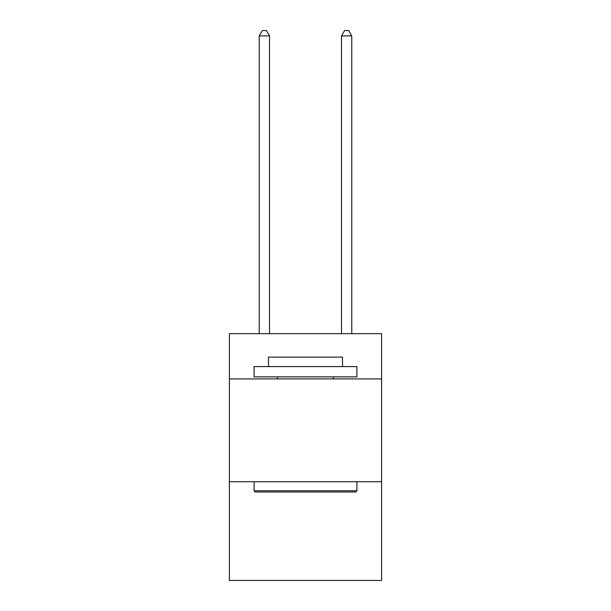<?xml version="1.0" encoding="UTF-8"?>
<svg xmlns="http://www.w3.org/2000/svg" width="611" height="611" viewBox="0 0 611 611"><rect width="100%" height="100%" fill="white"/><g stroke="black" fill="none" stroke-linecap="round" stroke-linejoin="round"><path stroke-width="0.92" d="M381.592 378.919L381.592 333.675L229.408 333.675L229.408 378.919L381.592 378.919L381.592 580.45L229.408 580.45L229.408 378.919M381.592 481.743L229.408 481.743M255.322 492.023L254.092 490.786L356.908 490.786L355.678 492.023L255.322 492.023M356.908 366.577L356.908 376.857L254.092 376.857L254.092 366.577L356.908 366.577M268.481 366.577L268.481 357.114L342.519 357.114L342.519 366.577M356.908 481.743L356.908 490.786M254.092 481.743L254.092 490.786M333.469 376.857L333.469 378.919M277.531 376.857L277.531 378.919M269.512 333.675L269.512 35.896L259.232 35.896L259.232 333.675M259.232 35.896L262.318 30.55L266.427 30.55L269.512 35.896M351.768 333.675L351.768 35.896L341.488 35.896L341.488 333.675M341.488 35.896L344.573 30.55L348.682 30.55L351.768 35.896"/></g></svg>
